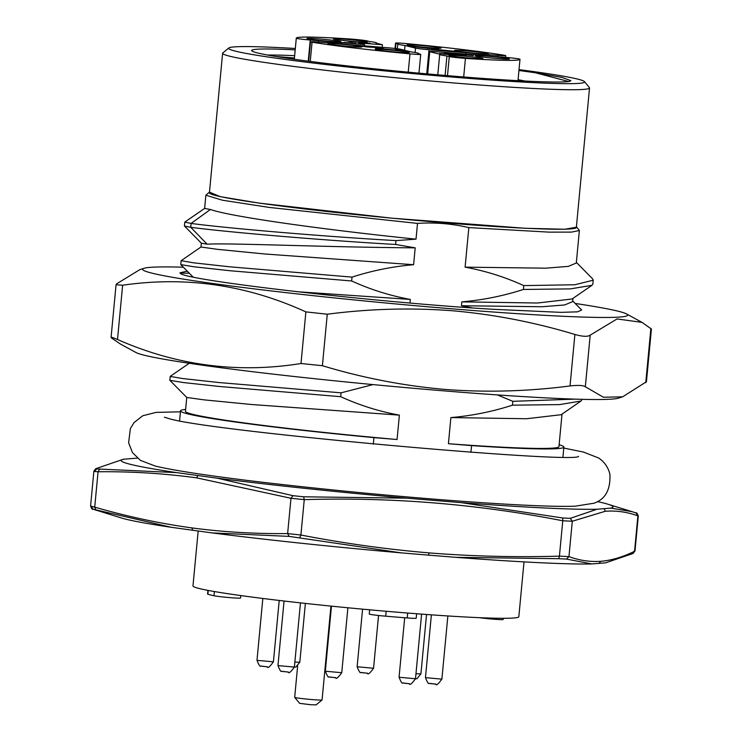 <?xml version="1.0" encoding="UTF-8"?>
<svg xmlns="http://www.w3.org/2000/svg" width="742" height="742" viewBox="0 0 742 742"><rect width="100%" height="100%" fill="white"/><g stroke="black" fill="none" stroke-linecap="round" stroke-linejoin="round"><path stroke-width="1.11" d="M461.338 55.817A17.057 0.751 5.4 0 0 449.003 55.381A17.057 0.751 5.4 0 0 470.623 58.145A17.057 0.751 5.4 0 0 482.959 58.59A17.057 0.751 5.4 0 0 461.338 55.817M487.735 56.216A17.057 0.751 5.4 0 0 475.399 55.771A17.057 0.751 5.4 0 0 497.019 58.535A17.057 0.751 5.4 0 0 509.355 58.98A17.057 0.751 5.4 0 0 487.735 56.216M466.764 50.966A17.057 0.751 5.4 0 0 454.429 50.521A17.057 0.751 5.4 0 0 476.049 53.285A17.057 0.751 5.4 0 0 488.384 53.73A17.057 0.751 5.4 0 0 466.764 50.966M419.406 45.327A17.057 0.751 5.4 0 0 407.07 44.882A17.057 0.751 5.4 0 0 428.69 47.655A17.057 0.751 5.4 0 0 441.026 48.1A17.057 0.751 5.4 0 0 419.406 45.327M345.651 39.298A17.057 0.751 5.4 0 0 333.325 38.853A17.057 0.751 5.4 0 0 354.945 41.626A17.057 0.751 5.4 0 0 367.271 42.071A17.057 0.751 5.4 0 0 345.651 39.298M319.264 38.909A17.057 0.751 5.4 0 0 306.928 38.463A17.057 0.751 5.4 0 0 328.548 41.227A17.057 0.751 5.4 0 0 340.884 41.673A17.057 0.751 5.4 0 0 319.264 38.909M340.235 44.158A17.057 0.751 5.4 0 0 327.899 43.713A17.057 0.751 5.4 0 0 349.519 46.477A17.057 0.751 5.4 0 0 361.855 46.922A17.057 0.751 5.4 0 0 340.235 44.158M387.593 49.788A17.057 0.751 5.4 0 0 375.257 49.343A17.057 0.751 5.4 0 0 396.877 52.116A17.057 0.751 5.4 0 0 409.213 52.561A17.057 0.751 5.4 0 0 387.593 49.788M465.883 54.138L466.022 52.756A26.406 1.159 5.4 0 0 478.59 53.925A26.406 1.159 5.4 0 0 489.525 54.685L497.799 55.353A11 0.482 -174.6 0 0 505.756 55.641L505.59 57.384M318.392 42.081L318.522 40.699A26.406 1.159 5.4 0 0 331.099 41.867A26.406 1.159 5.4 0 0 342.025 42.619L364.517 44.464L358.692 42.971L382.418 44.724L376.027 43.129A26.406 1.159 5.4 0 0 376.584 42.943A26.406 1.159 5.4 0 0 369.34 41.459L366.993 40.866A11 0.482 -174.6 0 0 353.461 39.261A11 0.482 -174.6 0 0 350.845 39.057A112.357 4.934 5.4 0 0 296.281 38.148A112.357 4.934 5.4 0 0 296.299 38.25A11 0.482 5.4 0 0 310.249 40.022L308.245 61.159M524.01 561.889L518.834 616.713A163.648 7.188 -174.6 0 1 400.467 612.465A163.648 7.188 -174.6 0 1 192.976 585.911L198.17 531.04M416.624 613.745L416.206 618.225A13.755 0.603 -174.6 0 1 407.228 617.938A151.275 6.641 -174.6 0 1 396.58 617.094A151.275 6.641 -174.6 0 1 385.701 616.185A13.755 0.603 -174.6 0 1 369.256 614.033L369.655 609.803M330.941 606.093L322.065 699.929A13.755 0.603 -174.6 0 1 322.056 699.956A13.755 0.603 -174.6 0 1 312.122 699.576A13.755 0.603 -174.6 0 1 295.205 697.563A13.755 0.603 -174.6 0 1 294.695 697.369A13.755 0.603 -174.6 0 1 294.685 697.341L297.635 666.103M322.056 699.956L316.064 704.9L310.11 704.668L299.647 703.351L294.695 697.369M622.64 396.822L646.44 381.74L651.42 329.04L642.016 322.38L617.075 318.939L590.205 335.134L585.327 386.758L603.422 397.248L622.64 396.822L618.494 398.148A243.58 10.694 -174.6 0 1 443.688 390.849A243.58 10.694 -174.6 0 1 136.036 352.543L120.482 344.075L111.615 338.037C110.104 336.729 112.07 337.22 117.505 339.511C176.726 365.611 237.885 373.616 301.002 363.515L305.88 311.89C246.863 284.919 185.778 276.033 122.634 285.234L116.058 284.715L116.744 283.759L139.858 269.634L143.994 268.298A243.58 10.694 -174.6 0 1 183.348 267.194M585.327 386.758C583.249 385.302 578.148 385.033 570.032 385.951L574.892 334.466C534.592 322.269 493.745 314.367 452.37 310.75C411.049 307.596 369.349 308.755 327.268 314.218L305.88 311.89M327.268 314.218L322.399 365.704C362.699 377.901 403.546 385.803 444.931 389.42C486.242 392.574 527.942 391.414 570.032 385.951M575.18 303.45A243.58 10.694 -174.6 0 1 626.461 313.903A243.58 10.694 -174.6 0 1 451.451 308.783A243.58 10.694 -174.6 0 1 143.994 268.298M590.205 335.134C587.822 336.877 582.72 336.655 574.892 334.466M584.436 81.601L589.389 87.575A184.285 8.088 -174.6 0 1 589.538 87.946A184.285 8.088 -174.6 0 1 456.247 83.16A184.285 8.088 -174.6 0 1 222.609 53.266A184.285 8.088 -174.6 0 1 222.823 52.923L228.805 47.98A178.776 7.847 5.4 0 0 455.263 77.307A178.776 7.847 5.4 0 0 584.436 81.601A178.776 7.847 5.4 0 0 519.02 69.627M589.538 87.946L576.348 227.469A184.285 8.088 -174.6 0 1 443.057 222.674A184.285 8.088 -174.6 0 1 209.42 192.781L222.609 53.266M267.565 55.047A150.134 6.595 -174.6 0 1 294.63 55.678M275.634 56.448L294.407 58.006M525.048 81.054L518.074 79.682M503.308 618.299L503.187 619.514A13.755 0.603 -174.6 0 1 493.244 619.153A13.755 0.603 -174.6 0 1 479.388 617.669M240.77 595.557L240.529 598.043A13.755 0.603 -174.6 0 1 230.586 597.681A13.755 0.603 -174.6 0 1 213.984 595.743A151.275 6.641 -174.6 0 1 207.862 594.212A13.755 0.603 -174.6 0 1 207.584 594.064L207.936 590.372M444.078 53.786L452.518 54.602L443.651 54.185M452.054 54.982L452.518 54.602M439.264 49.807L451.748 51.124L439.264 49.807L439.199 50.465M361.104 45.93L368.338 46.644L360.872 46.347M372.874 46.913L378.958 47.516L372.577 47.238M429.739 51.69L440.256 54.314A26.406 1.159 5.4 0 0 439.7 54.5A26.406 1.159 5.4 0 0 446.934 55.984L449.29 56.578A11 0.482 -174.6 0 0 465.438 58.386A112.357 4.934 5.4 0 0 519.994 59.295A112.357 4.934 5.4 0 0 519.984 59.193A11 0.482 5.4 0 0 506.035 57.422L497.761 56.744A26.406 1.159 5.4 0 0 474.259 54.825L437.279 51.801A11 0.482 5.4 0 0 429.321 51.513A11 0.482 5.4 0 0 429.739 51.69L427.642 73.922M460.031 53.98L473.136 55.594L469.13 54.593L444.82 52.886L456.775 54.305L462.118 54.639L460.031 53.98L459.975 54.537M462.118 54.639L462.758 54.63M469.13 54.593L469.065 55.26M453.436 54.491L461.617 55.743L466.115 55.733L449.309 53.916L439.468 53.545L451.08 54.908L456.451 55.242L453.436 54.491L453.381 55.084M466.57 55.91L466.087 55.984M456.451 55.242L457.109 55.233M505.756 55.641A11 0.482 -174.6 0 0 504.208 55.251A112.357 4.934 5.4 0 0 406.319 43.593A11 0.482 5.4 0 0 395.542 43.064A11 0.482 5.4 0 0 395.959 43.24L398.315 43.824A26.406 1.159 5.4 0 0 397.758 44.01A26.406 1.159 5.4 0 0 405.002 45.494L415.511 48.128A11 0.482 5.4 0 0 429.043 49.733L466.022 52.756M405.002 45.494L404.548 50.261M427.346 47.887L412.005 46.533L434.274 48.944L438.68 49.204L434.998 48.332L428.264 47.673L434.645 48.582L427.299 48.332M456.84 51.523L434.181 49.213L437.038 49.927L431.547 49.473L456.822 51.782M438.633 50.326L438.707 49.584M382.176 47.293L382.418 44.724M364.517 44.464L364.387 45.837M342.025 42.619L341.904 43.88M355.687 43.546L354.611 43.463M354.62 43.314L344.084 42.461L355.715 43.24M352.274 41.682L370.072 43.231L347.265 41.033L352.237 42.108M310.249 61.419L312.067 42.192A112.357 4.934 5.4 0 0 409.964 53.851A11 0.482 5.4 0 0 420.733 54.379A11 0.482 5.4 0 0 420.315 54.203L417.969 53.619A26.406 1.159 5.4 0 0 418.525 53.433A26.406 1.159 5.4 0 0 411.281 51.949L400.773 49.315A11 0.482 5.4 0 0 387.241 47.711L350.261 44.687A26.406 1.159 5.4 0 0 326.758 42.758L318.485 42.09A11 0.482 -174.6 0 0 310.527 41.802L308.691 61.215M398.825 50.4L375.229 48.026L404.835 51.152L399.669 49.853L395.198 49.491L398.806 50.595M399.586 50.688L399.669 49.853M369.451 47.145L369.516 46.533L356.985 45.41L367.123 46.969L383.234 47.868L369.516 46.533M445.098 75.424L446.934 55.984M489.405 55.938L489.525 54.685M318.522 40.699L310.249 40.022M367.522 673.179L362.198 672.734M267.389 666.761L262.056 666.307M335.718 677.641L330.385 677.196M409.463 683.67L404.13 683.224M435.851 684.059L430.527 683.614M288.36 672.002L283.027 671.556M634.475 550.629L633.102 553.458L634.994 550.944L638.296 515.996C637.174 513.269 636.46 512.268 636.163 513.019L632.082 511.674L610.851 508.103L596.967 509.244L570.31 518.343L572.295 521.246L568.956 556.611L559.422 556.148L562.77 520.782L572.295 521.246L605.296 511.266C616.417 510.44 627.287 511.98 637.897 515.894L637.768 515.866M558.819 558.698L566.461 559.069L591.782 563.948A247.012 10.842 -174.6 0 1 456.015 557.344L558.819 558.698L559.422 556.148C515.208 557.39 471.754 556.305 429.071 552.892A2.755 0.761 94.7 0 1 428.496 555.137L401.292 552.873A247.012 10.842 -174.6 0 1 212.193 532.923L289.185 536.392L401.292 552.873M303.626 496.797L304.257 499.644L300.909 535.019L287.636 533.581L290.975 498.281L304.257 499.644C391.34 497.001 477.514 504.041 562.77 520.782L562.668 517.972L461.19 502.631L406.403 498.151L303.626 496.797L292.988 495.675L217.36 478.21L176.531 472.598L96.738 468.944L96.683 468.378L123.441 459.215L96.683 468.378M95.829 509.847L171.3 527.302A247.012 10.842 -174.6 0 1 121.039 517.888L92.824 509.105L95.829 509.847L94.716 507.129L90.978 506.192M633.102 553.458L605.685 562.816L591.782 563.948M566.461 559.069L568.956 556.611C579.409 560.451 589.946 562.019 600.566 561.323C611.529 560.405 622.863 557.057 634.558 551.26L637.897 515.894L636.042 512.982M299.777 537.514L300.909 535.019C343.945 543.357 386.665 549.321 429.071 552.892M456.015 557.344L428.496 555.137M94.317 470.827L94.401 471.448L98.065 471.764L94.716 507.129C127.299 516.543 159.706 523.472 191.955 527.914C222.424 531.986 254.32 533.878 287.636 533.581L289.139 536.392M171.3 527.302L212.193 532.923M570.301 518.352L562.668 517.972M99.678 469.13L98.065 471.764C131.074 471.393 163.954 473.424 196.695 477.857L290.975 498.281L292.988 495.675M322.399 365.704L301.002 363.515M116.058 284.715L111.077 337.415L111.615 338.037M596.967 509.244A247.012 10.842 -174.6 0 1 461.19 502.631M406.403 498.151A247.012 10.842 -174.6 0 1 217.36 478.21M176.531 472.598A247.012 10.842 -174.6 0 1 123.2 459.261L137.085 458.129A247.012 10.842 -174.6 0 1 137.381 458.12M597.393 501.601A247.012 10.842 -174.6 0 1 607.837 504.198A247.012 10.842 -174.6 0 1 610.851 508.103M180.056 273.093L189.303 273.223M187.225 271.127L179.981 272.806L180.297 273.381C186.056 280.476 378.42 302.662 493.922 309.331L560.804 312.354L577.591 311.835L581.635 309.989L572.713 300.955M497.344 394.911L512.833 401.32L512.472 405.178C492.326 411.671 471.801 415.798 450.886 417.579L526.625 418.738L561.175 414.695L581.023 401.023L559.561 404.603L512.472 405.178M575.133 399.131L512.833 401.32M581.941 399.688L581.023 401.023M169.844 380.321L186.78 397.462L204.245 399.882L251.714 404.52L399.382 415.14C379.079 411.43 359.527 405.28 340.708 396.692L219.252 386.471L183.135 382.51L169.844 380.321L170.252 376.352M340.708 396.692L341.079 392.833L218.5 382.501L182.588 378.541L170.178 376.417M341.079 392.833L372.976 384.588M204.653 208.409L184.804 222.081L184.406 225.976L201.36 243.172L207.129 244.192L190.74 227.284C217.174 230.975 308.941 239.48 395.616 244.47L395.978 240.612L416.012 239.156C325.052 229.844 230.845 216.757 210.413 209.485L204.634 208.437M207.129 244.192C228.378 242.792 323.419 247.207 415.195 247.847L395.616 244.47M184.424 226.032L190.74 227.284L191.102 223.425C217.545 227.117 309.312 235.622 395.978 240.612M184.767 222.127L191.102 223.425L210.413 209.485M572.954 298.395L572.657 301.604L564.643 304.962L542.059 306.743L461.459 305.732L472.404 307.93M461.821 301.864L537.57 303.014L572.11 298.98L591.958 285.308L570.496 288.879L523.416 289.463C503.271 295.947 482.736 300.083 461.821 301.864L461.459 305.732M209.476 192.159L220.383 196.686L259.422 203.141L392.138 218.204L525.308 228.276L564.847 229.25L576.747 227.145L579.372 230.512L576.302 263.03L568.289 266.387L545.704 268.177L465.104 267.157C485.398 270.876 504.959 277.026 523.778 285.605L574.781 284.761L593.238 280.198L592.877 284.056L591.958 285.308M523.778 285.605L523.416 289.463M593.238 280.198L592.561 278.788L576.358 262.38M415.195 247.847L413.6 264.718L264.996 254.005L217.694 249.368L200.989 247.012L201.342 243.153M201.008 246.984L181.122 260.692L193.523 262.816L229.426 266.786L352.014 277.118C372.15 270.635 392.685 266.499 413.6 264.718M296.958 291.699L410.317 299.425C390.014 295.715 370.462 289.556 351.652 280.977L352.014 277.118M351.652 280.977L230.15 270.747L194.042 266.786L180.788 264.606L181.122 260.692M410.317 299.425L409.983 303.014M399.382 415.14L397.072 439.514A187.578 8.236 -174.6 0 1 185.444 411.318L186.761 397.443M185.63 409.426A192.53 8.45 5.4 0 0 180.519 410.855A192.53 8.45 5.4 0 0 373.912 437.622L397.072 439.514M373.912 437.622L373.3 444.152M470.947 452.295L471.578 445.608A192.53 8.45 5.4 0 0 563.874 447.092A192.53 8.45 5.4 0 0 559.125 444.727M562.019 414.11L558.949 446.628A187.578 8.236 -174.6 0 1 448.418 443.716L471.578 445.608M448.418 443.716L450.886 417.579M579.372 230.512L571.535 232.107L549.108 232.135L468.842 227.599C451.971 223.657 434.858 222.257 417.514 223.407L416.012 239.156M465.104 267.157L468.842 227.599M417.514 223.407L269.392 207.445L222.34 200.192L205.877 195.202L209.086 192.391M295.307 48.48A178.776 7.847 5.4 0 0 228.805 47.98M518.936 70.49L535.399 72.772L568.65 81.537M535.399 72.772L561.861 77.409L570.886 80.665L569.782 81.37C560.099 83.373 505.738 80.739 439.839 74.979A155.635 6.836 -174.6 0 1 251.77 50.799A155.635 6.836 -174.6 0 1 295.177 49.853M312.067 42.192A11 0.482 -174.6 0 1 310.527 41.802M357.254 666.77L357.134 666.696C358.989 671.482 360.222 673.393 360.835 672.438L367.438 673.254C367.819 674.979 369.859 673.309 373.56 668.254L357.254 666.77M257.112 660.352L256.992 660.278C258.856 665.064 260.09 666.975 260.702 666.019L267.296 666.835C267.677 668.561 269.717 666.891 273.418 661.827L257.112 660.352M325.441 671.232L325.321 671.158C327.176 675.943 328.418 677.854 329.031 676.899L335.625 677.715C336.005 679.44 338.046 677.771 341.747 672.716L325.441 671.232M399.187 677.26L399.066 677.186C400.93 681.972 402.164 683.883 402.776 682.928L409.371 683.744C409.751 685.469 411.801 683.799 415.501 678.744L399.187 677.26M425.583 677.659L425.463 677.576C427.318 682.362 428.551 684.282 429.164 683.317L435.758 684.133C436.148 685.858 438.188 684.198 441.889 679.134L425.583 677.659M278.083 665.602L277.962 665.518C279.817 670.304 281.06 672.224 281.672 671.26L288.267 672.076C288.647 673.801 290.688 672.141 294.388 667.077L278.083 665.602M407.692 613.04L407.228 617.938M305.37 603.413L299.814 662.226L294.862 662.087M426.539 614.478L420.918 673.884L415.965 673.755M214.382 591.541L213.984 595.743M385.701 616.185L386.165 611.26M207.862 594.212L208.224 590.428M426.761 73.848L429.043 49.733M415.511 48.128L415.093 52.534M413.767 46.523L413.721 47.034M434.998 48.332L434.933 49M362.588 43.982L362.671 43.11M350.864 41.357L350.818 41.923M379.468 47.275L379.403 47.933M395.959 43.24L395.467 48.527M447.491 75.628L449.29 56.578M497.669 56.735L497.799 55.353M92.945 509.058L91.108 506.211M92.824 509.105L92.713 509.068C92.416 509.81 91.702 508.817 90.58 506.081L93.882 471.142L95.783 468.629M600.566 561.323L599.082 563.512M191.955 527.914L192.642 530.289M94.401 471.448L96.738 468.944M645.753 382.687L650.882 328.418M122.634 285.234L117.505 339.511M604.257 508.799L605.296 511.266M196.695 477.857L197.826 475.576M463.685 76.955L465.438 58.386M409.964 53.851L408.23 72.15M296.299 38.25L294.314 59.277L296.281 38.148M180.427 411.81L156.033 412.394L142.789 415.743L134.07 422.569L130.369 428.598L128.616 442.788L132.503 452.648L140.451 460.383L155.273 466.069C190.629 474.435 277.332 484.758 368.366 493.421C425.036 498.717 474.351 502.492 516.321 504.746C542.569 506.146 562.139 506.628 575.031 506.211L594.027 503.215C605.389 499.255 610.675 489.609 609.896 474.305C608.264 467.395 604.507 461.951 598.618 457.981L583.435 452.054L563.781 448.057M164.353 417.217L167.284 418.043C199.997 430.648 576.358 464.075 578.556 456.367L578.51 456.376M378.55 615.489L373.56 668.254M279.224 600.445L273.418 661.827M347.887 607.763L341.747 672.716M421.604 614.116L415.501 678.744M447.862 615.943L441.889 679.134M300.464 602.866L294.388 667.077M626.461 313.903L642.016 322.38M427.207 73.885L429.321 51.513M397.313 48.749L397.758 44.01M437.78 74.803L439.7 54.5M362.569 609.154L357.134 666.696M262.835 598.46L256.992 660.278M331.47 606.149L325.321 671.158M404.687 617.743L399.066 677.186M431.39 614.83L425.463 677.576M284.056 601.011L277.962 665.518M294.379 667.225L295.928 666.975L299.814 662.226M415.483 678.893L417.032 678.642L420.918 673.884M96.673 510.375L92.713 509.068M636.163 513.019L632.091 511.674M607.837 504.198L632.193 511.702M170.215 376.37L189.219 363.283M180.788 264.606L193.022 276.989M179.601 420.612L180.519 410.855M562.955 456.849L563.874 447.092M204.625 208.437L205.877 195.202M395.032 48.471L395.542 43.064M418.961 73.143L420.733 54.379M519.994 59.295L517.981 80.683"/></g></svg>
